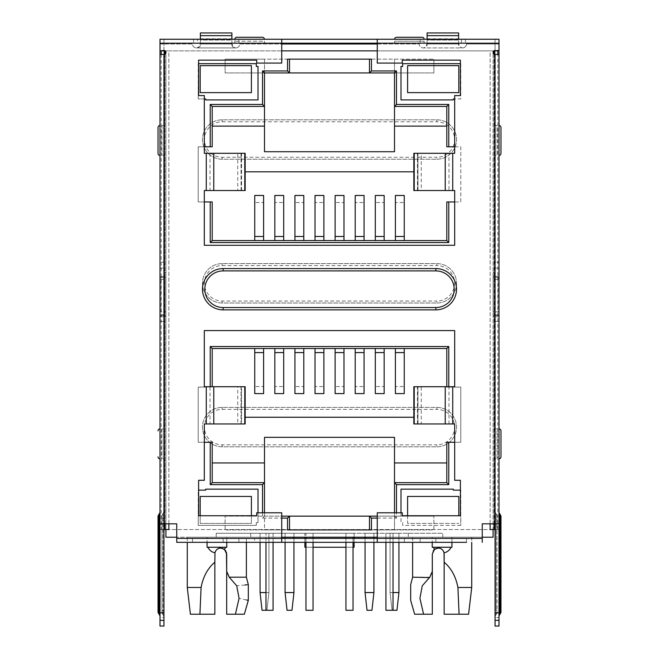 <?xml version="1.0" encoding="UTF-8"?>
<svg xmlns="http://www.w3.org/2000/svg" width="659" height="659" viewBox="0 0 659 659"><rect width="100%" height="100%" fill="white"/><g stroke="black" fill="none" stroke-linecap="round" stroke-linejoin="round"><path stroke-width="0.49" stroke-dasharray="3.29 2.47" d="M165.121 50.875L168.869 50.875L168.869 529.531L159.997 529.531L159.997 54.417L159.997 523.823L176.744 523.823L176.744 542.332M281.731 50.875L168.869 50.875L168.869 523.823M377.269 50.875L490.131 50.875L490.131 529.531L493.089 529.531L493.089 50.875L164.536 50.875L164.536 529.531M482.256 537.217L377.269 537.217M281.731 537.217L176.744 537.217M401.002 512.784L401.002 522.636L402.674 522.636L402.674 525.396L460.789 525.396L460.394 490.131M460.394 63.676L460.789 98.941L454.677 98.941M204.323 98.941L198.211 98.941L198.606 63.676M204.323 201.959L198.211 201.959L198.211 146.8L204.323 146.8M454.677 146.8L460.789 146.8L460.789 201.959L454.677 201.959M198.606 490.131L198.211 525.396L256.326 525.396L256.326 522.636L257.998 522.636L257.998 512.784M281.731 542.332L281.731 512.784L256.713 512.784L256.713 515.742L198.606 515.742L198.606 480.287L204.323 480.287L204.323 423.951L206.275 423.951L206.275 386.726L241.227 386.726L237.734 386.726L237.734 423.951L241.548 423.951L241.548 386.726L237.734 386.726M209.694 386.726L198.211 387.113L198.211 442.271L204.323 442.271M262.529 512.784L262.529 518.106L281.731 518.106M377.269 518.106L396.471 518.106L396.471 512.784M454.677 442.271L460.789 442.271L460.789 387.113L446.802 387.113L460.789 387.113L460.789 442.271L446.802 442.271L446.802 482.652L394.502 482.652M206.275 386.726L204.323 386.726L204.323 330.587L454.677 330.587L454.677 386.726L449.306 387.113M449.306 386.726L417.971 386.726L417.971 423.951L417.905 386.726L421.266 386.726L421.266 423.951L417.905 423.951M223.129 307.539A18.32 18.32 0 0 1 204.817 289.219A18.32 18.32 0 0 1 223.129 270.898L435.871 270.898A18.32 18.32 0 0 1 454.183 289.219A18.32 18.32 0 0 1 435.871 307.539L223.129 307.539A18.32 18.32 0 0 1 204.817 289.219A18.32 18.32 0 0 1 223.129 270.898L435.871 270.898A18.32 18.32 0 0 1 454.183 289.219A18.32 18.32 0 0 1 435.871 307.539L223.129 307.539M205.699 490.131L205.699 489.151L257.998 489.151L257.998 522.636L256.326 522.636L256.326 525.396L198.211 525.396L198.211 490.131L205.699 490.131M251.4 496.441L251.4 523.427L200.188 523.427L200.188 496.441L251.4 496.441M200.188 515.742L200.188 523.427L251.4 523.427L251.4 515.742M460.789 525.396L402.674 525.396L402.674 522.636L401.002 522.636L401.002 489.151L453.301 489.151L453.301 490.131L460.789 490.131L460.789 525.396M407.6 515.742L407.6 523.427L458.812 523.427L407.6 523.427L407.6 496.441L458.812 496.441L458.812 515.742M453.301 99.921L453.301 98.941L460.789 98.941L460.789 63.676L402.674 63.676L402.674 66.435L401.002 66.435L401.002 99.921L453.301 99.921M407.6 65.645L407.6 92.631L458.812 92.631L458.812 65.645L407.6 65.645M256.326 63.676L198.211 63.676L198.211 98.941L205.699 98.941L205.699 99.921L257.998 99.921L257.998 66.435L256.326 66.435L256.326 63.676M251.4 65.645L200.188 65.645L200.188 92.631L251.4 92.631L251.4 65.645M264.498 106.42L212.198 106.42L212.198 146.8L198.211 146.8L198.211 201.959L212.198 201.959L212.198 240.568L446.802 240.568L446.802 201.959L460.789 201.959L460.789 146.8L446.802 146.8L446.802 106.42L394.502 106.42M289.515 72.935L264.498 72.935L264.498 59.145L225.098 59.145L289.515 59.145L264.498 59.145L264.498 72.935L289.515 72.935L289.515 59.145L287.546 59.145M371.454 59.145L433.902 59.145L369.485 59.145L369.485 72.935L433.902 72.935L433.902 59.145L433.902 72.935L225.098 72.935L225.098 59.145L225.098 72.935L264.498 72.935L264.498 151.727L394.502 151.727L394.502 59.145L394.502 72.935L369.485 72.935M413.836 171.818L245.164 171.818M395.392 195.476L395.392 202.535L404.255 202.535L404.255 240.568L395.392 240.568L404.255 240.568M404.255 195.476L404.255 202.535M384.164 195.476L384.164 202.535L375.3 202.535L375.3 240.568L384.164 240.568L375.3 240.568M375.3 195.476L375.3 202.535M355.209 195.476L355.209 202.535L364.073 202.535L364.073 240.568L355.209 240.568L364.073 240.568M364.073 195.476L364.073 202.535M343.982 195.476L343.982 202.535L335.118 202.535L335.118 240.568L343.982 240.568L335.118 240.568M335.118 195.476L335.118 202.535M263.608 195.476L263.608 202.535L254.745 202.535L254.745 240.568L263.608 240.568L254.745 240.568M254.745 195.476L254.745 202.535M274.836 195.476L274.836 202.535L283.7 202.535L283.7 240.568L274.836 240.568L283.7 240.568M283.7 195.476L283.7 202.535M303.791 195.476L303.791 202.535L294.927 202.535L294.927 240.568L303.791 240.568L294.927 240.568M294.927 195.476L294.927 202.535M315.018 195.476L315.018 202.535L323.882 202.535L323.882 240.568L315.018 240.568L323.882 240.568M323.882 195.476L323.882 202.535M395.392 202.535L395.392 240.568M384.164 202.535L384.164 240.568M355.209 202.535L355.209 240.568M343.982 202.535L343.982 240.568M263.608 202.535L263.608 240.568M274.836 202.535L274.836 240.568M303.791 202.535L303.791 240.568M315.018 202.535L315.018 240.568M212.198 126.124L264.498 126.124M394.502 126.124L446.802 126.124M159.997 50.875L164.536 50.875M165.911 529.531L165.911 50.875L165.911 537.217L216.234 537.217L216.234 533.271L304.878 533.271L304.878 547.258L354.122 547.258L354.122 533.271L442.766 533.271L216.234 533.271L216.234 537.217L493.089 537.217L493.089 50.875L495.057 50.875L495.057 529.531L159.997 529.531L159.997 617.532L159.997 529.531L163.943 529.531L163.943 43.98L159.997 43.98L159.997 529.531L163.943 529.531L163.943 626.05L159.997 626.05L159.997 617.532L163.943 617.532L163.943 50.875M499.003 50.875L495.057 50.875M493.879 50.875L490.131 50.875L490.131 523.823M164.923 54.153L164.923 523.823M164.923 529.531L164.923 50.875M161.974 316.798A1.969 1.969 0 0 1 159.997 314.829L159.997 279.367A1.969 1.969 0 0 1 161.974 277.398L165.911 277.398L164.923 277.398L164.923 316.798L165.911 316.798L165.911 277.398L165.911 316.798L161.974 316.798L164.923 316.798L164.923 277.398L163.943 277.398L163.943 316.798M377.269 43.98L419.223 43.98A3.938 3.938 0 0 0 423.16 47.918L462.56 47.918C460.303 47.588 458.985 45.776 458.623 42.497L458.623 45.207L458.623 43.189L465.419 43.189L465.419 39.252L465.419 43.189L495.057 43.189L495.057 39.252L495.057 43.189L499.003 43.189L499.003 39.252L424.05 39.252L424.05 43.189L427.106 43.189L427.106 40.042L427.106 45.207L427.106 43.189L458.623 43.189L458.623 40.042L427.106 40.042L458.623 40.042L458.623 45.207C458.903 46.764 460.213 47.67 462.56 47.918A3.938 3.938 0 0 0 466.498 43.98L495.057 43.98L495.057 529.531L163.943 529.531L163.943 43.98L163.943 50.479L159.997 50.479L159.997 43.98L163.943 43.98L159.997 43.98M159.997 620.341L159.997 617.532L163.943 617.532L163.943 620.341L163.943 54.417L163.943 523.823L159.997 523.823L159.997 620.341L163.943 620.341M159.997 458.812L159.997 428.877L159.997 458.812A1.969 1.969 180 0 1 158.028 456.844M159.997 155.466L159.997 125.531L159.997 155.466A1.969 1.969 180 0 1 158.028 153.498M159.997 311.872L159.997 276.418L159.997 311.872L165.911 311.872L160.985 311.872L160.985 276.418L160.985 311.872L159.997 311.872M163.943 458.812L163.943 428.877L163.943 458.812L161.974 458.812L163.943 458.812M163.943 315.809L163.943 272.472L163.943 315.809L165.911 315.809L165.911 272.472L165.911 315.809L163.943 315.809M163.943 155.466L163.943 125.531L163.943 155.466L161.974 155.466L163.943 155.466M424.05 43.189L200.377 43.189L200.377 40.042L231.894 40.042L231.894 45.207L231.894 40.042L200.377 40.042L200.377 45.207C200.361 46.591 199.043 47.497 196.44 47.918A3.938 3.938 0 0 1 192.502 43.98L163.943 43.98L192.502 43.98A3.938 3.938 0 0 0 196.44 47.918L235.84 47.918A3.938 3.938 0 0 0 239.777 43.98L281.731 43.98M436.851 303.008A19.696 19.696 0 0 0 456.547 283.312A19.696 19.696 0 0 0 436.851 263.608L222.149 263.608A19.696 19.696 0 0 0 202.453 283.312A19.696 19.696 0 0 0 222.149 303.008L436.851 303.008A19.696 19.696 0 0 0 456.547 283.312A19.696 19.696 0 0 0 436.851 263.608L222.149 263.608A19.696 19.696 0 0 0 202.453 283.312A19.696 19.696 0 0 0 222.149 303.008L436.851 303.008L222.149 303.008A19.696 19.696 0 0 1 202.453 283.312A19.696 19.696 0 0 1 222.149 263.608L436.851 263.608A19.696 19.696 0 0 1 456.547 283.312A19.696 19.696 0 0 1 436.851 303.008L436.851 301.039L222.149 301.039A17.727 17.727 0 0 1 204.43 282.769A17.727 17.727 0 0 1 222.149 265.577L222.149 263.608M436.851 446.802A19.696 19.696 0 0 0 456.547 427.106A19.696 19.696 0 0 0 436.851 407.402L222.149 407.402A19.696 19.696 0 0 0 202.453 427.106A19.696 19.696 0 0 0 222.149 446.802L436.851 446.802A19.696 19.696 0 0 0 456.547 427.106A19.696 19.696 0 0 0 436.851 407.402L222.149 407.402A19.696 19.696 0 0 0 202.453 427.106A19.696 19.696 0 0 0 222.149 446.802L436.851 446.802L222.149 446.802A19.696 19.696 0 0 1 202.453 427.106A19.696 19.696 0 0 1 222.149 407.402L436.851 407.402A19.696 19.696 0 0 1 456.547 427.106A19.696 19.696 0 0 1 436.851 446.802L436.851 444.833L222.149 444.833A17.727 17.727 0 0 1 204.43 426.562A17.727 17.727 0 0 1 222.149 409.371L222.149 407.402M436.851 159.214A19.696 19.696 0 0 0 456.547 139.519A19.696 19.696 0 0 0 436.851 119.814L222.149 119.814A19.696 19.696 0 0 0 202.453 139.519A19.696 19.696 0 0 0 222.149 159.214L436.851 159.214A19.696 19.696 0 0 0 456.547 139.519A19.696 19.696 0 0 0 436.851 119.814L222.149 119.814A19.696 19.696 0 0 0 202.453 139.519A19.696 19.696 0 0 0 222.149 159.214L436.851 159.214L222.149 159.214A19.696 19.696 0 0 1 202.453 139.519A19.696 19.696 0 0 1 222.149 119.814L436.851 119.814A19.696 19.696 0 0 1 456.547 139.519A19.696 19.696 0 0 1 436.851 159.214L436.851 157.246L222.149 157.246A17.727 17.727 0 0 1 204.43 138.975A17.727 17.727 0 0 1 222.149 121.783L222.149 119.814M424.05 39.252L197.527 39.252L197.527 43.189L200.377 43.189L200.377 43.98L231.894 43.98L200.377 43.98L200.377 45.207L200.377 42.505C200.015 45.776 198.697 47.588 196.44 47.918L235.84 47.918C233.566 47.572 232.256 45.759 231.894 42.497L231.894 45.216C232.182 46.764 233.492 47.67 235.84 47.918A3.938 3.938 0 0 0 239.777 43.98L419.223 43.98A3.938 3.938 0 0 0 423.16 47.918L462.56 47.918A3.938 3.938 0 0 0 466.498 43.98L499.003 43.98L499.003 50.479L495.057 50.479L495.057 43.98L499.003 43.98L495.057 43.98L495.057 529.531L499.003 529.531L499.003 43.98M427.106 42.497C426.735 45.776 425.417 47.588 423.16 47.918L423.16 47.918C425.763 47.497 427.081 46.591 427.106 45.207L427.106 45.216M458.623 42.505L458.623 45.216M495.057 626.05L495.057 617.532L499.003 617.532L495.057 617.532L495.057 529.531L495.057 620.341L499.003 620.341L499.003 529.531L499.003 626.05M495.057 50.479A1.969 1.969 0 0 0 493.089 52.448A1.969 1.969 0 0 0 495.057 54.417L495.057 523.823L495.057 54.417L499.003 54.417L499.003 529.531L493.089 529.531M499.003 155.466L499.003 125.531L499.003 155.466M499.003 428.877L499.003 458.812L499.003 428.877M499.003 311.872L499.003 276.418L499.003 311.872L498.015 311.872L498.015 276.418L499.003 276.418L498.015 276.418L498.015 311.872L493.089 311.872L499.003 311.872M495.057 458.812L495.057 428.877L495.057 458.812L497.026 458.812L495.057 458.812M495.057 315.809L495.057 272.472L495.057 315.809L493.089 315.809L493.089 272.472L493.089 315.809L495.057 315.809M495.057 155.466L495.057 125.531L495.057 155.466L497.026 155.466L495.057 155.466M493.089 316.798L493.089 277.398L493.089 316.798L497.026 316.798A1.969 1.969 0 0 0 499.003 314.829L499.003 279.367A1.969 1.969 0 0 0 497.026 277.398L494.077 277.398L494.077 316.798L493.089 316.798M442.766 537.217L442.766 533.271L442.766 537.217M354.122 542.332L354.122 538.395M354.122 537.217L354.122 533.271L304.878 533.271L304.878 537.217M304.878 542.332L304.878 538.395M353.043 547.258L345.95 547.258M313.05 547.258L305.957 547.258M273.065 542.332L273.065 610.292L265.972 610.292L265.972 533.271L273.065 533.271L265.972 533.271L273.065 533.271L265.972 533.271L265.972 542.332M313.05 537.217L313.05 610.292L305.957 610.292L305.957 533.271L313.05 533.271L305.957 533.271L313.05 533.271L305.957 533.271L305.957 537.217M345.95 537.217L345.95 610.292L345.95 533.271L353.043 533.271L345.95 533.271L353.043 533.271L345.95 533.271L345.95 610.292L353.043 610.292L353.043 537.217M385.935 542.332L385.935 610.292L393.028 610.292L393.028 533.271L393.028 610.292L393.028 533.271L385.935 533.271L393.028 533.271L385.935 533.271L393.028 533.271L393.028 542.332M265.972 592.565L268.93 592.565L266.961 610.292L262.035 610.292L266.961 610.292L268.93 592.565L268.93 533.271L268.93 592.565L266.961 610.292L268.93 592.565L268.93 533.271L268.93 592.565L260.066 592.565L262.035 610.292L266.961 610.292L268.93 592.565L268.93 533.271L268.93 592.565L266.961 610.292L262.035 610.292L266.961 610.292L268.93 592.565L268.93 533.271L260.066 533.271L268.93 533.271L260.066 533.271L268.93 533.271L260.066 533.271L268.93 533.271L260.066 533.271L268.93 533.271L260.066 533.271L268.93 533.271L268.93 592.565L268.93 533.271L268.93 592.565L266.961 610.292L268.93 592.565L260.066 592.565L260.066 533.271L260.066 592.565L262.035 610.292L260.066 592.565L262.035 610.292L266.961 610.292L265.972 610.292L265.972 533.271L265.972 610.292L273.065 610.292L265.972 610.292M285.083 537.217L285.083 533.271L293.947 533.271L285.083 533.271L293.947 533.271L285.083 533.271L293.947 533.271L285.083 533.271L293.947 533.271L285.083 533.271L293.947 533.271L285.083 533.271L285.083 592.565L293.947 592.565L293.947 537.217M373.917 537.217L373.917 533.271L365.053 533.271L373.917 533.271L365.053 533.271L373.917 533.271L365.053 533.271L373.917 533.271L365.053 533.271L373.917 533.271L365.053 533.271L373.917 533.271L373.917 592.565L371.948 610.292L367.022 610.292L365.053 592.565L373.917 592.565L371.948 610.292L367.022 610.292L371.948 610.292L367.022 610.292L365.053 592.565L365.053 537.217M398.934 542.332L398.934 533.271L390.07 533.271L398.934 533.271L390.07 533.271L398.934 533.271L390.07 533.271L398.934 533.271L390.07 533.271L398.934 533.271L390.07 533.271L398.934 533.271L398.934 592.565L396.965 610.292L398.934 592.565L396.965 610.292L392.039 610.292L390.07 592.565L398.934 592.565L390.07 592.565L390.07 533.271L390.07 592.565L398.934 592.565L398.934 533.271L398.934 592.565L396.965 610.292L398.934 592.565L390.07 592.565L390.07 533.271L390.07 592.565L398.934 592.565L398.934 533.271L398.934 592.565L396.965 610.292L392.039 610.292L396.965 610.292L398.934 592.565L390.07 592.565L390.07 533.271L390.07 592.565L398.934 592.565L398.934 533.271L398.934 592.565L396.965 610.292L392.039 610.292L390.07 592.565L390.07 533.271L390.07 592.565L398.934 592.565L390.07 592.565L390.07 533.271L390.07 592.565L393.028 592.565M187.28 537.217L207.083 537.217L207.083 547.258L226.778 547.258L226.778 537.217L246.384 537.217L187.28 537.217L187.28 542.332M226.778 542.332L226.778 537.217L207.074 537.217L207.074 542.332M412.616 537.217L432.222 537.217L432.222 547.258L451.917 547.258L451.917 537.217L471.72 537.217L412.616 537.217L412.616 542.332M451.926 542.332L451.926 537.217L432.222 537.217L432.222 542.332M165.911 272.472L163.943 272.472L165.911 272.472M161.974 277.398L163.943 277.398M408.292 533.271L408.292 537.217L408.292 533.271M250.708 533.271L250.708 537.217L250.708 533.271M244.349 614.229L226.68 614.229L226.68 571.386L227.874 573.931M229.143 577.053L246.375 577.193M219.01 548.313L222.75 548.395M225.757 550.784L226.449 552.341M187.28 587.482L201.094 587.482C203.112 576.749 207.692 568.313 214.859 562.176L215.106 552.267M215.921 550.578L217.33 549.145M246.557 599.987L239.069 598.331L236.746 585.818L229.2 577.193M248.311 584.64L247.158 584.764M244.983 585.003L236.746 585.818M214.859 562.176L214.859 614.229L190.418 614.229M201.094 587.482L199.916 614.229M471.72 587.482L457.906 587.482L459.084 614.229L468.582 614.229M459.084 614.229L444.141 614.229L444.141 562.176C451.308 568.313 455.888 576.749 457.906 587.482M438.276 548.049L439.981 548.313M441.563 549.079L443.087 550.586M443.861 552.168L444.141 553.955M432.32 553.955L433.251 550.776M434.166 549.664L434.685 549.235M436.266 548.387L438.186 548.049M431.134 573.907L432.296 571.435M414.651 614.229L432.32 614.229L432.32 571.386M423.58 614.229L419.931 598.331L422.254 585.818L429.8 577.193L412.625 577.193M305.957 538.395L305.957 542.332M313.05 538.395L313.05 542.332M305.957 610.292L305.957 533.271L305.957 610.292L313.05 610.292L305.957 610.292M313.05 533.271L313.05 610.292L313.05 533.271M345.95 610.292L353.043 610.292L345.95 610.292M345.95 542.332L345.95 538.395M353.043 538.395L353.043 542.332M393.028 610.292L385.935 610.292L385.935 533.271L385.935 610.292L393.028 610.292L392.039 610.292L390.07 592.565L392.039 610.292L396.965 610.292L398.934 592.565L398.934 533.271L398.934 592.565M273.065 533.271L273.065 610.292L273.065 533.271M260.066 592.565L262.035 610.292L266.961 610.292L262.035 610.292L260.066 592.565L268.93 592.565L260.066 592.565L262.035 610.292L260.066 592.565L260.066 533.271L260.066 592.565L262.035 610.292L266.961 610.292L268.93 592.565L260.066 592.565L260.066 533.271L260.066 592.565L268.93 592.565L260.066 592.565L260.066 533.271L260.066 592.565L268.93 592.565L260.066 592.565L260.066 542.332M285.083 592.565L287.052 610.292L285.083 592.565L285.083 533.271L285.083 592.565L287.052 610.292L291.978 610.292L287.052 610.292L285.083 592.565L287.052 610.292L285.083 592.565L287.052 610.292L291.978 610.292L287.052 610.292L285.083 592.565L293.947 592.565L291.978 610.292L293.947 592.565L293.947 533.271L293.947 592.565L291.978 610.292L287.052 610.292L291.978 610.292L293.947 592.565L293.947 533.271L293.947 592.565L291.978 610.292L287.052 610.292L285.083 592.565L293.947 592.565L293.947 533.271L293.947 592.565L291.978 610.292L293.947 592.565L293.947 533.271L293.947 592.565L291.978 610.292L287.052 610.292L291.978 610.292L293.947 592.565L285.083 592.565L285.083 533.271L285.083 592.565L293.947 592.565L285.083 592.565L285.083 533.271L285.083 592.565L293.947 592.565L285.083 592.565L285.083 533.271L285.083 592.565L293.947 592.565M285.083 542.332L285.083 538.395M293.947 538.395L293.947 542.332M365.053 542.332L365.053 538.395M373.917 542.332L373.917 538.395M365.053 592.565L373.917 592.565L371.948 610.292L367.022 610.292L371.948 610.292L373.917 592.565L365.053 592.565L365.053 533.271L365.053 592.565L367.022 610.292L365.053 592.565L373.917 592.565L373.917 533.271L373.917 592.565L371.948 610.292L367.022 610.292L365.053 592.565L365.053 533.271L365.053 592.565L367.022 610.292L371.948 610.292L373.917 592.565L365.053 592.565L373.917 592.565L373.917 533.271L373.917 592.565L371.948 610.292L373.917 592.565L365.053 592.565L365.053 533.271L365.053 592.565L367.022 610.292L365.053 592.565L373.917 592.565L373.917 533.271L373.917 592.565L371.948 610.292L367.022 610.292L365.053 592.565L365.053 533.271L365.053 592.565L373.917 592.565L373.917 533.271L373.917 592.565M392.039 610.292L390.07 592.565L392.039 610.292L396.965 610.292L392.039 610.292L390.07 592.565L392.039 610.292L396.965 610.292L392.039 610.292L390.07 592.565L392.039 610.292M497.8 529.531L495.057 529.531L497.8 529.531L497.8 54.417M494.077 50.875L494.077 529.531M494.077 523.823L494.077 54.153M497.026 277.398L493.089 277.398L494.077 277.398L494.077 316.798L497.026 316.798M495.057 316.798L495.057 277.398M495.057 529.531L499.003 529.531M493.089 272.472L495.057 272.472L493.089 272.472M497.026 428.877L495.057 428.877L497.026 428.877L497.026 458.812L497.026 428.877M497.026 125.531L495.057 125.531L497.026 125.531L497.026 155.466L497.026 125.531M500.972 430.846L500.972 456.794M493.089 276.418L493.089 311.872L493.089 276.418L498.015 276.418L493.089 276.418M458.623 43.98L427.106 43.98L458.623 43.98M427.106 32.95L427.106 39.252L458.623 39.252L427.106 39.252M197.527 39.252L159.997 39.252L159.997 43.189L281.731 43.189L281.731 63.091L256.713 63.091L256.713 60.134L198.606 60.134L198.606 95.588L204.323 95.588L204.323 153.3L241.227 153.3L237.734 153.3L237.734 190.533L245.164 190.533M394.659 39.252L424.149 39.252L394.659 39.252M234.909 39.252L264.399 39.252L234.909 39.252M231.894 39.252L200.377 39.252L231.894 39.252L231.894 32.95M466.498 538.395L466.498 542.332L435.871 542.332L435.871 538.395L482.256 538.395L377.269 538.395L377.269 512.784L402.287 512.784L402.287 515.742L460.394 515.742L460.394 480.287L454.677 480.287L454.677 423.951L417.971 423.951M404.354 538.395L404.354 542.332L254.646 542.332L254.646 538.395L435.871 538.395M223.129 538.395L223.129 542.332L192.502 542.332L192.502 538.395L254.646 538.395M210.023 153.3L210.023 190.533L204.323 190.533L204.323 245.288L454.677 245.288L454.677 190.533L448.977 190.533L448.977 153.3L454.677 153.3L454.677 95.588L460.394 95.588L460.394 60.134L402.287 60.134L402.287 63.091L377.269 63.091L377.269 43.189L499.003 43.189L499.003 50.479M159.997 50.479L159.997 43.189L163.943 43.189L163.943 39.252L163.943 43.189L193.581 43.189L193.581 39.252L193.581 43.189L197.527 43.189M163.943 50.479A1.969 1.969 0 0 1 165.911 52.448A1.969 1.969 0 0 1 163.943 54.417L159.997 54.417M281.731 538.395L192.502 538.395M482.256 542.332L482.256 523.823L499.003 523.823L495.057 523.823L499.003 523.823L499.003 54.417M495.057 620.341L495.057 523.823M495.057 517.908L495.057 610.489L495.057 517.908L496.046 517.908L495.057 517.908M495.057 610.489L495.057 616.396L495.057 610.489L496.046 610.489L496.046 513.707L496.046 517.908L497.026 517.908L497.026 515.412L497.026 612.985L497.026 517.908L496.046 517.908L496.046 610.489L497.026 610.489L495.057 610.489M495.057 262.233L495.057 315.414L495.057 262.233L499.003 262.233L499.003 268.139L499.003 262.233L495.057 262.233M495.057 315.414L495.057 321.328L495.057 315.414L499.003 315.414L499.003 268.139L499.003 321.328L499.003 315.414L495.057 315.414M377.269 542.332L377.269 538.395M238.887 538.395L238.887 542.332L238.887 538.395M420.113 542.332L420.113 538.395L420.113 542.332M421.266 423.951L413.836 423.951M377.269 516.137L394.502 516.137L396.471 518.106M371.454 529.927L433.902 529.927L433.902 516.137L433.902 529.927L394.502 529.927L394.502 512.784M264.498 512.784L264.498 529.927L287.546 529.927M289.515 516.137L264.498 516.137L264.498 437.345L394.502 437.345L394.502 516.137L433.902 516.137L225.098 516.137L225.098 529.927L289.515 529.927L289.515 516.137L264.498 516.137L264.498 529.927L225.098 529.927L225.098 516.137L264.498 516.137L262.529 518.106M394.502 529.927L369.485 529.927L369.485 516.137L394.502 516.137L394.502 529.927M264.498 516.137L281.731 516.137M264.498 482.652L212.198 482.652L212.198 442.271L198.211 442.271L198.211 387.113L209.694 387.113M206.275 423.951L241.029 423.951L241.029 386.726M241.548 386.726L245.164 386.726M245.164 423.951L241.548 423.951M237.734 423.951L241.029 423.951M446.802 386.726L446.802 348.512L212.198 348.512L212.198 386.726M413.836 386.726L421.266 386.726M417.452 423.951L417.452 386.726M413.836 417.254L245.164 417.254M404.255 393.604L404.255 348.512L395.392 348.512L404.255 348.512M395.392 393.604L395.392 386.545L404.255 386.545M384.164 393.604L384.164 386.545L375.3 386.545L375.3 348.512L384.164 348.512L375.3 348.512M375.3 393.604L375.3 386.545M364.073 393.604L364.073 348.512L355.209 348.512L364.073 348.512M355.209 393.604L355.209 386.545L364.073 386.545M343.982 393.604L343.982 386.545L335.118 386.545L335.118 348.512L343.982 348.512L335.118 348.512M335.118 393.604L335.118 386.545M263.608 393.604L263.608 386.545L254.745 386.545L254.745 348.512L263.608 348.512L254.745 348.512M254.745 393.604L254.745 386.545M283.7 393.604L283.7 348.512L274.836 348.512L283.7 348.512M274.836 393.604L274.836 386.545L283.7 386.545M303.791 393.604L303.791 386.545L294.927 386.545L294.927 348.512L303.791 348.512L294.927 348.512M294.927 393.604L294.927 386.545M323.882 393.604L323.882 348.512L315.018 348.512L323.882 348.512M315.018 393.604L315.018 386.545L323.882 386.545M394.502 462.956L446.802 462.956M212.198 462.956L264.498 462.956M394.502 516.137L369.485 516.137M395.392 386.545L395.392 348.512M384.164 386.545L384.164 348.512M355.209 386.545L355.209 348.512M343.982 386.545L343.982 348.512M263.608 386.545L263.608 348.512M274.836 386.545L274.836 348.512M303.791 386.545L303.791 348.512M315.018 386.545L315.018 348.512M499.003 620.341L499.003 523.823M499.003 612.771L499.003 615.868L499.003 612.771M499.003 610.489L499.003 512.529L499.003 610.489L499.983 610.489L499.983 614.163M234.851 43.189L264.399 43.189L234.851 43.189L234.851 41.22L234.851 43.189M394.601 43.189L424.149 43.189L394.601 43.189L394.601 41.22L394.601 43.189M424.149 41.22L394.601 41.22L424.149 41.22L424.149 43.189L424.149 41.22M264.399 41.22L264.399 43.189L264.399 41.22L234.851 41.22L264.399 41.22M458.623 32.95L458.623 39.252M420.113 43.189L420.113 39.252L420.113 43.189M238.887 43.189L238.887 39.252L238.887 43.189M200.377 32.95L200.377 39.252M281.731 39.252L281.731 43.189M245.164 153.3L237.734 153.3M241.095 153.3L241.095 190.533L237.734 190.533M241.095 190.533L241.029 153.3M210.023 190.533L241.029 190.533M241.548 190.533L241.548 153.3M417.971 190.533L417.905 153.3L417.971 190.533L448.977 190.533M417.905 153.3L421.266 153.3L421.266 190.533L417.905 190.533M421.266 190.533L413.836 190.533M448.977 153.3L417.971 153.3M413.836 153.3L421.266 153.3M417.452 190.533L417.452 153.3M377.269 39.252L377.269 43.189M159.997 517.908L159.997 615.868L159.997 517.908L159.017 517.908L159.017 514.234M159.997 262.233L159.997 321.328L159.997 262.233L163.943 262.233L163.943 268.139L163.943 262.233L159.997 262.233M163.943 517.908L163.943 610.489L163.943 512.002L163.943 517.908L162.954 517.908L163.943 517.908M163.943 612.648L163.943 616.396L163.943 612.648M163.943 268.139L163.943 321.328L163.943 268.139L159.997 268.139L163.943 268.139M163.943 523.823L159.997 523.823M161.974 517.908L161.974 612.985L161.974 515.412L161.974 517.908L162.954 517.908L162.954 610.489L163.943 610.489L162.954 610.489L162.954 517.908L161.974 517.908M159.997 321.328L163.943 321.328L159.997 321.328M500.972 517.908L500.972 517.216L500.972 517.908L499.003 517.908M499.003 321.328L495.057 321.328L499.003 321.328M396.57 37.283A1.969 1.969 -90 0 0 394.601 39.252A1.969 1.969 -90 0 1 396.57 37.283L422.18 37.283A1.969 1.969 -90 0 1 424.149 39.252M236.82 37.283A1.969 1.969 -90 0 0 234.851 39.252A1.969 1.969 -90 0 1 236.82 37.283M264.399 39.252A1.969 1.969 -90 0 0 262.43 37.283M163.943 529.531L159.997 529.531M161.974 428.877L161.974 458.812L161.974 428.877L163.943 428.877L161.974 428.877M161.974 125.531L161.974 155.466L161.974 125.531L163.943 125.531L161.974 125.531M159.997 428.877A1.969 1.969 180 0 0 158.028 430.846L158.028 430.887M159.997 125.531A1.969 1.969 180 0 0 158.028 127.5M160.985 276.418L165.911 276.418L160.985 276.418M165.911 276.418L165.911 311.872L165.911 276.418M164.33 54.384L164.33 523.823M161.2 54.417L161.2 529.531M494.464 529.531L494.464 50.875M164.923 314.829L159.997 314.829M159.997 279.367L164.923 279.367M494.67 523.823L494.67 54.384M494.077 279.367L499.003 279.367M499.003 314.829L494.077 314.829M452.725 153.3L452.725 190.533M206.275 190.533L206.275 153.3M452.725 386.726L452.725 423.951M448.977 423.951L448.977 387.113M210.023 387.113L210.023 423.951M244.909 386.726L244.909 423.951M241.095 386.726L241.095 423.951M414.091 423.951L414.091 386.726M461.473 43.189L461.473 39.252M427.106 38.807L458.623 38.807M234.95 43.189L234.95 39.252M200.377 38.807L231.894 38.807M244.909 153.3L244.909 190.533M414.091 190.533L414.091 153.3M163.943 612.854L159.997 612.854M162.954 610.489L161.974 610.489L162.954 610.489L162.954 614.69L162.954 610.489M162.954 516.376L162.954 513.707L162.954 516.376M163.943 315.414L159.997 315.414L163.943 315.414M159.017 614.163L159.017 610.489L159.997 610.489M158.028 610.489L159.017 610.489L159.017 517.908L158.028 517.908M499.003 612.854L495.057 612.854M499.983 514.234L499.983 610.489L500.972 610.489M499.003 268.139L495.057 268.139L499.003 268.139M496.046 612.022L496.046 614.69L496.046 612.022M222.149 303.008L222.149 301.039M436.851 263.608L436.851 265.577A17.727 17.727 0 0 1 454.57 283.848A17.727 17.727 0 0 1 436.851 301.039M222.149 265.577L436.851 265.577M222.149 446.802L222.149 444.833M436.851 407.402L436.851 409.371A17.727 17.727 0 0 1 454.57 427.642A17.727 17.727 0 0 1 436.851 444.833M222.149 409.371L436.851 409.371M222.149 159.214L222.149 157.246M436.851 119.814L436.851 121.783A17.727 17.727 0 0 1 454.57 140.054A17.727 17.727 0 0 1 436.851 157.246M222.149 121.783L436.851 121.783M246.384 542.332L246.384 537.217M471.72 537.217L471.72 542.332M241.227 386.726L241.227 423.951M417.773 386.726L417.773 423.951M241.227 153.3L241.227 190.533M417.773 153.3L417.773 190.533M163.943 616.396L161.974 612.985M163.943 512.002L161.974 515.412M497.026 515.412L495.057 512.002M497.026 612.985L495.057 616.396"/><path stroke-width="0.99" d="M168.869 523.823L168.869 529.531L163.943 529.531M281.731 50.875L377.269 50.875M493.089 529.531L493.089 537.217L482.256 537.217M377.269 537.217L281.731 537.217M176.744 537.217L165.911 537.217L165.911 529.531M460.394 490.131L453.301 490.131L453.301 489.151L401.002 489.151L401.002 512.784M454.677 98.941L453.301 98.941L453.301 99.921L401.002 99.921L401.002 66.435L402.674 66.435L402.674 63.676L460.394 63.676M198.606 63.676L256.326 63.676L256.326 66.435L257.998 66.435L257.998 99.921L205.699 99.921L205.699 98.941L204.323 98.941M210.229 201.959L210.229 242.537L448.771 242.537L448.771 201.959L446.802 201.959L446.802 240.568L212.198 240.568L212.198 201.959L204.323 201.959M454.677 201.959L448.771 201.959M448.771 146.8L448.771 104.451L396.471 104.451L396.471 70.966L371.454 70.966L371.454 59.145L287.546 59.145L287.546 70.966L262.529 70.966L262.529 104.451L210.229 104.451L210.229 146.8L212.198 146.8L212.198 106.42L264.498 106.42L264.498 72.935L289.515 72.935L289.515 59.145L369.485 59.145L369.485 72.935L394.502 72.935L394.502 106.42L446.802 106.42L446.802 146.8L454.677 146.8M204.323 146.8L210.229 146.8M257.998 512.784L257.998 489.151L205.699 489.151L205.699 490.131L198.606 490.131M204.323 442.271L210.229 442.271L210.229 484.62L262.529 484.62L262.529 512.784M281.731 518.106L287.546 518.106L287.546 529.927L371.454 529.927L371.454 518.106L377.269 518.106M396.471 512.784L396.471 484.62L448.771 484.62L448.771 442.271L454.677 442.271M448.771 386.726L448.771 346.535L210.229 346.535L210.229 386.726M251.4 515.742L251.4 496.441L200.188 496.441L200.188 515.742M458.812 515.742L458.812 496.441L407.6 496.441L407.6 515.742M407.6 65.645L407.6 92.631L458.812 92.631L458.812 65.645L407.6 65.645M251.4 65.645L200.188 65.645L200.188 92.631L251.4 92.631L251.4 65.645M212.198 106.42L210.229 104.451M396.471 104.451L394.502 106.42L394.502 151.727L264.498 151.727L264.498 106.42L262.529 104.451M264.498 72.935L262.529 70.966M371.454 70.966L369.485 72.935L289.515 72.935L287.546 70.966M394.502 72.935L396.471 70.966M446.802 106.42L448.771 104.451M446.802 240.568L448.771 242.537M212.198 240.568L210.229 242.537M245.164 171.818L413.836 171.818M404.255 195.476L395.392 195.476L395.392 236.49L404.255 236.49L404.255 195.476M375.3 240.568L375.3 195.476L384.164 195.476L384.164 240.568M364.073 195.476L355.209 195.476L355.209 236.49L364.073 236.49L364.073 195.476M335.118 240.568L335.118 195.476L343.982 195.476L343.982 240.568M254.745 240.568L254.745 195.476L263.608 195.476L263.608 240.568M283.7 195.476L274.836 195.476L274.836 236.49L283.7 236.49L283.7 195.476M294.927 240.568L294.927 195.476L303.791 195.476L303.791 240.568M323.882 195.476L315.018 195.476L315.018 236.49L323.882 236.49L323.882 195.476M404.255 240.568L404.255 236.49M395.392 240.568L395.392 236.49M364.073 240.568L364.073 236.49M355.209 240.568L355.209 236.49M283.7 240.568L283.7 236.49M274.836 240.568L274.836 236.49M323.882 240.568L323.882 236.49M315.018 240.568L315.018 236.49M212.198 126.124L264.498 126.124M394.502 126.124L446.802 126.124M163.943 50.875L163.943 50.479A1.969 1.969 0 0 1 165.911 52.448A1.969 1.969 0 0 1 163.943 54.417L159.997 54.417L159.997 50.875L165.121 50.875M499.003 43.189L159.997 43.189L159.997 39.252L499.003 39.252L499.003 50.875L493.879 50.875M164.923 50.875L164.923 54.153M164.923 523.823L164.923 529.531M159.997 50.875L163.943 50.479M163.943 620.341L163.943 626.05L159.997 626.05L159.997 612.854L163.943 612.854L163.943 620.341L159.997 620.341M281.731 43.98L377.269 43.98M499.003 626.05L499.003 620.341L495.057 620.341L495.057 626.05L499.003 626.05L495.057 626.05M499.003 50.875L499.003 620.341M495.057 50.875L499.003 50.479M353.043 547.258L354.122 547.258L354.122 542.332M354.122 538.395L354.122 537.217M305.957 547.258L304.878 547.258L304.878 542.332M304.878 538.395L304.878 537.217M345.95 547.258L313.05 547.258M207.074 542.332L207.074 547.258L226.778 547.258L226.778 542.332M226.449 552.341L226.68 571.386L226.68 553.955L224.455 549.342L225.749 547.258M246.384 542.332L246.384 577.193L229.2 577.193L226.68 571.386L226.68 614.229L235.42 614.229L239.069 598.331C251.318 601.041 251.318 601.041 239.069 598.331L235.42 614.229L244.349 614.229L248.311 600.374L246.557 599.987M227.874 573.931L229.143 577.053M222.75 548.395L225.757 550.784M215.106 552.267L215.921 550.578M217.33 549.145L219.01 548.313M187.28 587.482L201.094 587.482L199.916 614.229L190.418 614.229L187.28 587.482L187.28 542.332M207.906 547.258C209.455 550.323 211.811 552.16 214.974 552.794L214.859 562.176C207.692 568.313 203.112 576.749 201.094 587.482M214.974 552.794C215.79 549.845 217.717 548.263 220.765 548.049L224.455 549.342M229.2 577.193L236.746 585.818L239.069 598.331M236.746 585.818C252.035 584.286 252.035 584.286 236.746 585.818M247.158 584.764L244.983 585.003M199.916 614.229L214.859 614.229L214.859 562.176M432.222 542.332L432.222 547.258L451.926 547.258L451.926 542.332M444.141 553.955L444.141 614.229L459.084 614.229L457.906 587.482C455.888 576.749 451.308 568.313 444.141 562.176L444.026 552.794C447.206 552.151 449.562 550.306 451.094 547.258M457.906 587.482L471.72 587.482L471.72 542.332M439.981 548.313L441.563 549.079M443.087 550.586L443.861 552.168M433.251 550.776L434.166 549.664M434.685 549.235L436.266 548.387M432.296 571.435L432.32 553.955L432.32 571.386L429.8 577.193L431.134 573.907M433.251 547.258L434.545 549.342L432.32 553.955M434.545 549.342L438.235 548.049C441.291 548.272 443.219 549.853 444.026 552.794M471.72 587.482L468.582 614.229L459.084 614.229M432.32 571.386L432.32 614.229L414.651 614.229L410.689 600.374L410.689 584.64L412.625 577.193L429.652 577.572M423.58 614.229L419.931 598.331C407.682 601.041 407.682 601.041 419.931 598.331C407.682 601.041 407.682 601.041 419.931 598.331L422.254 585.818C406.965 584.286 406.965 584.286 422.254 585.818C406.965 584.286 406.965 584.286 422.254 585.818L429.8 577.193M265.972 542.332L265.972 610.292L273.065 610.292L273.065 542.332M305.957 537.217L305.957 538.395M305.957 542.332L305.957 610.292L313.05 610.292L313.05 542.332M313.05 537.217L313.05 538.395M345.95 542.332L345.95 610.292L353.043 610.292L353.043 542.332M345.95 538.395L345.95 537.217M353.043 537.217L353.043 538.395M393.028 542.332L393.028 610.292L385.935 610.292L385.935 542.332M260.066 542.332L260.066 592.565L262.035 610.292L265.972 610.292M265.972 592.565L260.066 592.565M287.052 610.292L285.083 592.565L293.947 592.565L291.978 610.292L287.052 610.292M285.083 592.565L285.083 542.332M285.083 538.395L285.083 537.217M293.947 537.217L293.947 538.395M293.947 542.332L293.947 592.565M365.053 592.565L373.917 592.565L371.948 610.292L367.022 610.292L365.053 592.565L365.053 542.332M365.053 538.395L365.053 537.217M373.917 592.565L373.917 542.332M373.917 538.395L373.917 537.217M393.028 610.292L396.965 610.292L398.934 592.565L393.028 592.565M398.934 592.565L398.934 542.332M490.131 523.823L490.131 529.531L495.057 529.531M494.077 529.531L494.077 523.823M494.077 54.153L494.077 50.875M500.972 127.5A1.969 1.969 -0 0 0 499.003 125.531A1.969 1.969 180 0 1 500.972 127.5L500.972 153.498A1.969 1.969 180 0 1 499.003 155.466A1.969 1.969 -0 0 0 500.972 153.498L500.972 127.5M500.972 456.794L500.972 456.844A1.969 1.969 180 0 1 499.003 458.812A1.969 1.969 -0 0 0 500.972 456.844L500.972 430.846A1.969 1.969 -0 0 0 499.003 428.877A1.969 1.969 180 0 1 500.972 430.846A1.969 1.969 -0 0 0 499.003 428.877M458.623 35.652L458.623 32.95L427.106 32.95L427.106 35.652L458.623 35.652L458.623 39.252M427.106 39.252L427.106 35.652M445.229 153.3L413.836 153.3L413.836 190.533L445.229 190.533L445.229 153.3L454.677 153.3L454.677 95.588L460.394 95.588L460.394 60.134L402.287 60.134L402.287 63.091L377.269 63.091L377.269 39.252M445.229 386.726L413.836 386.726L413.836 423.951L445.229 423.951L445.229 386.726L454.677 386.726L454.677 330.587L204.323 330.587L204.323 386.726L245.164 386.726L245.164 423.951L204.323 423.951L204.323 480.287L198.606 480.287L198.606 515.742L256.713 515.742L256.713 512.784L281.731 512.784L281.731 542.332L176.744 542.332L176.744 523.823L159.997 523.823L159.997 54.417M159.997 43.189L159.997 50.479M281.731 39.252L281.731 63.091L256.713 63.091L256.713 60.134L198.606 60.134L198.606 95.588L204.323 95.588L204.323 153.3L213.771 153.3L213.771 190.533L204.323 190.533L204.323 245.288L454.677 245.288L454.677 190.533L445.229 190.533M445.229 423.951L454.677 423.951L454.677 480.287L460.394 480.287L460.394 515.742L402.287 515.742L402.287 512.784L377.269 512.784L377.269 538.395L482.256 538.395L482.256 523.823L495.057 523.823L495.057 54.417A1.969 1.969 0 0 1 493.089 52.448A1.969 1.969 0 0 1 495.057 50.479M281.731 542.332L466.498 542.332M404.354 542.332L435.871 542.332M223.129 542.332L254.646 542.332M176.744 542.332L192.502 542.332M499.003 523.823L495.057 523.823L495.057 620.341M482.256 538.395L482.256 542.332M176.744 538.395L377.269 538.395L377.269 542.332M394.502 512.784L394.502 482.652L446.802 482.652L446.802 442.271L448.771 442.271M446.802 482.652L448.771 484.62M212.198 462.956L264.498 462.956L264.498 437.345L394.502 437.345L394.502 482.652L396.471 484.62M281.731 516.137L289.515 516.137L289.515 529.927L369.485 529.927L369.485 516.137L371.454 518.106M287.546 518.106L289.515 516.137L377.269 516.137M210.229 442.271L212.198 442.271L212.198 482.652L264.498 482.652L262.529 484.62M264.498 462.956L264.498 512.784M212.198 482.652L210.229 484.62M446.802 386.726L446.802 348.512L212.198 348.512L212.198 386.726M212.198 348.512L210.229 346.535M446.802 348.512L448.771 346.535M245.164 417.254L413.836 417.254M404.255 348.512L404.255 393.604L395.392 393.604L395.392 348.512M375.3 393.604L384.164 393.604L384.164 352.581L375.3 352.581L375.3 393.604M364.073 348.512L364.073 393.604L355.209 393.604L355.209 348.512M335.118 393.604L343.982 393.604L343.982 352.581L335.118 352.581L335.118 393.604M254.745 393.604L263.608 393.604L263.608 352.581L254.745 352.581L254.745 393.604M283.7 348.512L283.7 393.604L274.836 393.604L274.836 348.512M294.927 393.604L303.791 393.604L303.791 352.581L294.927 352.581L294.927 393.604M323.882 348.512L323.882 393.604L315.018 393.604L315.018 348.512M394.502 462.956L446.802 462.956M384.164 348.512L384.164 352.581M375.3 348.512L375.3 352.581M343.982 348.512L343.982 352.581M335.118 348.512L335.118 352.581M263.608 348.512L263.608 352.581M254.745 348.512L254.745 352.581M303.791 348.512L303.791 352.581M294.927 348.512L294.927 352.581M495.057 54.417L499.003 54.417M200.377 35.652L200.377 32.95L231.894 32.95L231.894 35.652L200.377 35.652L200.377 39.252M231.894 39.252L231.894 35.652M213.771 190.533L245.164 190.533L245.164 153.3L213.771 153.3M159.997 523.823L159.997 612.854M163.943 54.417L163.943 612.854M159.017 614.163L158.028 612.458L158.028 517.216L158.028 610.489C158.028 613.018 158.028 613.018 158.028 610.489L159.017 610.489L159.017 614.163L159.997 615.868M499.003 517.908L499.983 517.908L499.983 614.163L500.972 612.458L500.972 517.908L500.972 610.489C500.972 613.018 500.972 613.018 500.972 610.489L499.003 610.489M500.972 517.216L500.972 517.908L499.983 517.908L499.983 514.234L499.003 512.529M223.129 307.539L435.871 307.539A18.32 18.32 0 0 0 454.183 289.219A18.32 18.32 0 0 0 435.871 270.898L223.129 270.898A18.32 18.32 0 0 0 204.817 289.219A18.32 18.32 0 0 0 223.129 307.539L223.129 309.87M422.18 37.283A1.969 1.969 0 0 1 424.149 39.252A1.969 1.969 0 0 0 422.18 37.283L396.57 37.283A1.969 1.969 0 0 0 394.601 39.252A1.969 1.969 0 0 1 396.57 37.283M262.43 37.283L236.82 37.283L262.43 37.283A1.969 1.969 0 0 1 264.399 39.252A1.969 1.969 0 0 0 262.43 37.283M234.851 39.252A1.969 1.969 0 0 1 236.82 37.283A1.969 1.969 0 0 0 234.851 39.252M158.028 430.887L158.028 430.846A1.969 1.969 0 0 1 159.997 428.877A1.969 1.969 0 0 0 158.028 430.846M159.997 458.812A1.969 1.969 0 0 1 158.028 456.844M158.028 127.541L158.028 153.498L158.028 127.541M158.028 127.5A1.969 1.969 0 0 1 159.997 125.531A1.969 1.969 0 0 0 158.028 127.5M159.997 155.466A1.969 1.969 0 0 1 158.028 153.498M375.3 236.49L384.164 236.49M335.118 236.49L343.982 236.49M254.745 236.49L263.608 236.49M294.927 236.49L303.791 236.49M164.33 50.875L164.33 54.384M164.33 523.823L164.33 529.531M161.2 50.875L161.2 54.417M497.8 54.417L497.8 50.875M494.67 529.531L494.67 523.823M494.67 54.384L494.67 50.875M500.972 153.498A1.969 1.969 180 0 1 499.003 155.466M206.275 190.533L206.275 153.3M452.725 153.3L452.725 190.533M452.725 386.726L452.725 423.951M206.275 423.951L206.275 386.726M435.871 309.87L223.137 309.87A20.651 20.651 0 0 1 202.486 289.227A20.651 20.651 0 0 1 223.129 268.567L435.846 268.567A20.651 20.651 0 0 1 456.514 289.202A20.651 20.651 0 0 1 435.871 309.87L435.871 307.539M244.777 423.951L244.777 386.726M213.771 386.726L213.771 423.951M414.223 386.726L414.223 423.951M404.255 352.581L395.392 352.581M364.073 352.581L355.209 352.581M283.7 352.581L274.836 352.581M323.882 352.581L315.018 352.581M244.777 190.533L244.777 153.3M414.223 153.3L414.223 190.533M159.997 512.529L159.017 514.234L159.017 517.908L159.997 517.908M159.997 610.489L159.017 610.489L159.017 517.908L158.028 517.908L158.028 515.939L159.017 514.234M158.028 517.216L158.028 517.908M495.057 612.854L499.003 612.854M223.129 268.567L223.129 270.898M435.871 270.898L435.871 268.567M246.375 577.193L248.311 584.64L248.311 600.374M412.616 542.332L412.616 577.193M499.983 614.163L499.003 615.868M500.972 517.908L500.972 515.939L499.983 514.234"/></g></svg>
